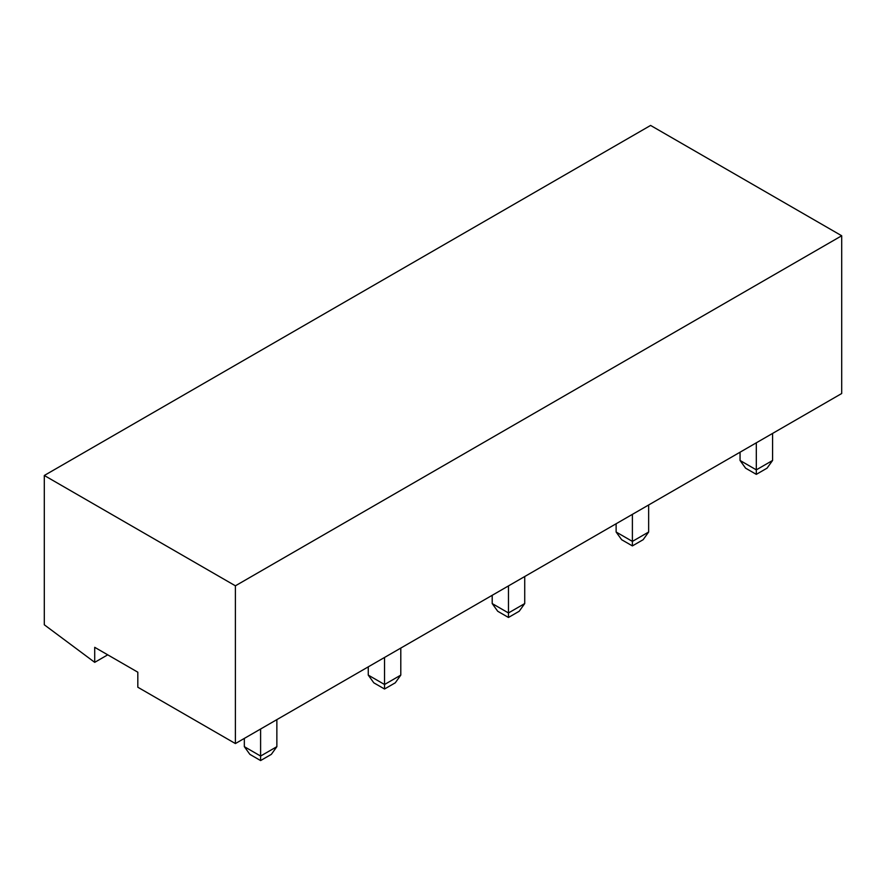 <?xml version="1.0" encoding="UTF-8"?>
<svg xmlns="http://www.w3.org/2000/svg" width="886" height="886" viewBox="0 0 886 886"><rect width="100%" height="100%" fill="white"/><g stroke="black" fill="none" stroke-linecap="round" stroke-linejoin="round"><path stroke-width="1.33" d="M94.713 662.34L44.3 624.785L44.3 475.483L650.601 125.435L841.7 235.765L841.7 393.517L235.399 743.564L137.817 687.226L137.817 672.197L94.713 647.323L94.713 662.34L107.727 654.832M44.3 475.483L235.399 585.812L841.7 235.765M235.399 743.564L235.399 585.812M756.312 442.812L756.312 469.857L740.054 460.465L740.054 452.203M772.581 460.465L767.054 468.162L756.312 474.364L756.312 469.857L772.581 460.465L772.581 433.42M756.312 474.364L745.58 468.162L740.054 460.465M632.394 514.367L632.394 541.401L616.124 532.021L616.124 523.748M648.652 532.021L643.125 539.718L632.394 545.909L632.394 541.401L648.652 532.021L648.652 504.976M632.394 545.909L621.651 539.718L616.124 532.021M508.464 585.912L508.464 612.957L492.195 603.565L492.195 595.303M524.722 603.565L519.196 611.262L508.464 617.464L508.464 612.957L524.722 603.565L524.722 576.52M508.464 617.464L497.722 611.262L492.195 603.565M384.535 657.456L384.535 684.501L368.266 675.11L368.266 666.848M400.793 675.11L395.267 682.818L384.535 689.009L384.535 684.501L400.793 675.11L400.793 648.076M384.535 689.009L373.803 682.818L368.266 675.11M260.606 729.012L260.606 756.057L244.337 746.665L244.337 738.403M276.864 746.665L271.337 754.363L260.606 760.565L260.606 756.057L276.864 746.665L276.864 719.62M260.606 760.565L249.874 754.363L244.337 746.665"/></g></svg>
